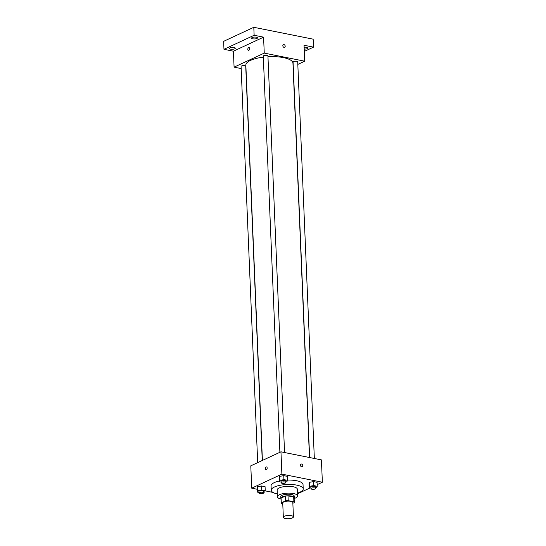 <?xml version="1.0" encoding="UTF-8"?>
<svg xmlns="http://www.w3.org/2000/svg" width="546" height="546" viewBox="0 0 546 546"><rect width="100%" height="100%" fill="white"/><g stroke="black" fill="none" stroke-linecap="round" stroke-linejoin="round"><path stroke-width="0.82" d="M284.336 516.284A5.051 1.611 -2.4 0 1 289.94 515.506A5.051 1.611 -2.4 0 1 293.427 516.885A5.051 1.611 -2.4 0 1 288.452 518.7A5.051 1.611 -2.4 0 1 283.333 517.308A5.051 1.611 -2.4 0 1 284.336 516.284M283.333 517.308L282.732 502.955A5.051 1.611 -2.4 0 1 283.736 501.931A5.051 1.611 -2.4 0 1 289.339 501.153A5.051 1.611 -2.4 0 1 292.827 502.532L293.427 516.885M285.312 496.096A6.518 2.075 -2.4 0 1 288.008 495.87L293.687 497.003L293.885 501.788L288.213 500.655A6.518 2.075 -2.4 0 0 285.51 500.88L285.312 496.096L281.081 498.061A6.518 2.075 -2.4 0 0 281.067 498.232L281.265 503.016A6.518 2.075 -2.4 0 0 281.675 503.692L282.773 503.91M292.861 503.296L294.28 502.634A6.518 2.075 -2.4 0 0 294.294 502.47A6.518 2.075 -2.4 0 0 293.885 501.788M285.51 500.88L281.279 502.846A6.518 2.075 -2.4 0 0 281.265 503.016M288.008 495.87L288.213 500.655M281.081 498.061L281.279 502.846M293.687 497.003A6.518 2.075 -2.4 0 1 294.096 497.686L294.294 502.47M294.117 498.218A6.736 2.143 177.6 0 0 294.308 497.672A6.736 2.143 177.6 0 0 291.605 496.082A6.736 2.143 177.6 0 0 284.521 496.157A6.736 2.143 177.6 0 0 280.849 498.239A6.736 2.143 177.6 0 0 281.088 498.764M280.849 498.239L280.787 496.642A6.736 2.143 -2.4 0 1 282.118 495.283A6.736 2.143 -2.4 0 1 291.537 494.492A6.736 2.143 -2.4 0 1 294.239 496.082L294.308 497.672M294.13 498.546A10.101 3.215 177.6 0 0 297.604 495.939A10.101 3.215 177.6 0 0 293.543 493.557A10.101 3.215 177.6 0 0 282.924 493.666A10.101 3.215 177.6 0 0 277.423 496.785A10.101 3.215 177.6 0 0 281.101 499.092M297.604 495.939L297.324 489.161A10.101 3.215 177.6 0 0 293.263 486.773A10.101 3.215 177.6 0 0 282.644 486.889A10.101 3.215 177.6 0 0 277.136 490.008L277.423 496.785M297.488 493.106A15.998 5.091 177.6 0 0 303.214 488.916A15.998 5.091 177.6 0 0 296.785 485.135A15.998 5.091 177.6 0 0 279.968 485.319A15.998 5.091 177.6 0 0 271.246 490.253A15.998 5.091 177.6 0 0 277.3 493.953M287.428 480.091A15.998 5.091 -2.4 0 1 296.601 480.753A15.998 5.091 -2.4 0 1 303.03 484.527L303.214 488.916M271.246 490.253L271.062 485.865A15.998 5.091 -2.4 0 1 274.228 482.637A15.998 5.091 -2.4 0 1 279.375 481.012M315.568 487.899L316.707 487.701L317.219 486.295L317.055 482.309L313.547 481.606L309.534 482.309L309.022 483.715L309.193 487.701L310.927 488.049M297.515 493.789L310.176 487.899M317.151 484.65L322.365 482.227L281.893 474.133L251.726 488.172L257.084 489.243M265.165 490.861L272.959 492.417M285.783 481.941L286.923 481.743L287.435 480.337L287.271 476.351L283.763 475.648L279.75 476.351L279.238 477.757L279.409 481.743L281.142 482.091M263.582 492.274L264.721 492.076L265.233 490.67L265.069 486.684L261.561 485.981L257.548 486.684L257.036 488.09L257.207 492.076L258.94 492.424M322.365 482.227L321.423 459.896L280.958 451.808L281.893 474.133M300.416 465.185A1.474 1.106 -115 0 1 300.969 464.086A1.474 1.106 -115 0 1 302.6 464.953A1.474 1.106 -115 0 1 302.218 466.755A1.474 1.106 -115 0 1 300.416 465.185M280.958 451.808L250.791 465.84L251.726 488.172M265.991 469.84A1.474 0.846 101.3 0 1 265.404 468.516A1.474 0.846 101.3 0 1 266.223 467.001A1.474 0.846 101.3 0 1 266.564 466.946A1.474 0.846 101.3 0 1 267.11 468.557A1.474 0.846 101.3 0 1 265.991 469.84A1.474 0.846 101.3 0 1 265.404 468.516A1.474 0.846 101.3 0 1 266.216 466.994A1.474 0.846 101.3 0 1 266.564 466.946M300.969 464.086A1.474 1.106 -115 0 1 302.6 464.953A1.474 1.106 -115 0 1 302.218 466.755M262.414 460.435L245.85 65.165A23.574 7.501 -2.4 0 1 250.512 60.401A23.574 7.501 -2.4 0 1 263.329 57.146M267.963 56.736A23.574 7.501 -2.4 0 1 292.949 63.193L309.48 457.507M262.251 460.51L245.727 66.264A2.321 0.737 177.6 0 0 243.373 65.622A2.321 0.737 177.6 0 0 241.086 66.462L257.692 462.633M309.643 457.541L293.072 62.087A2.321 0.737 -2.4 0 1 293.53 61.616A2.321 0.737 -2.4 0 1 296.109 61.261A2.321 0.737 -2.4 0 1 297.713 61.889L314.339 458.483M279.893 452.3L263.288 56.129A2.321 0.737 -2.4 0 1 263.745 55.658A2.321 0.737 -2.4 0 1 266.325 55.303A2.321 0.737 -2.4 0 1 267.929 55.938L284.555 452.525M297.823 64.414L304.716 61.207L264.25 53.112L234.084 67.151L241.175 68.564M264.25 53.112L263.582 37.162L254.136 35.272L253.801 27.3L313.158 39.169L313.493 47.147L304.047 45.257L304.716 61.207M282.835 45.755A1.474 1.106 -115 0 1 283.394 44.656A1.474 1.106 -115 0 1 285.019 45.523A1.474 1.106 -115 0 1 284.637 47.331A1.474 1.106 -115 0 1 282.835 45.755M253.801 27.3L223.635 41.339L223.969 49.311L233.415 51.201L234.084 67.151M263.582 37.162L233.415 51.201M248.41 50.409A1.474 0.846 101.3 0 1 247.823 49.092A1.474 0.846 101.3 0 1 248.642 47.57A1.474 0.846 101.3 0 1 248.99 47.522A1.474 0.846 101.3 0 1 249.529 49.133A1.474 0.846 101.3 0 1 248.41 50.409A1.474 0.846 101.3 0 1 247.823 49.092A1.474 0.846 101.3 0 1 248.642 47.57A1.474 0.846 101.3 0 1 248.99 47.522M283.394 44.656A1.474 1.106 -115 0 1 285.019 45.53A1.474 1.106 -115 0 1 284.637 47.331M304.129 47.277A2.948 0.942 -2.4 0 1 308.074 48A2.948 0.942 -2.4 0 1 304.204 49.051M304.306 51.42L313.493 47.147M252.778 38.821A2.948 0.942 -2.4 0 1 251.59 38.124A2.948 0.942 -2.4 0 1 254.504 37.067A2.948 0.942 -2.4 0 1 257.487 37.879A2.948 0.942 -2.4 0 1 255.883 38.793A2.948 0.942 -2.4 0 1 252.778 38.821M230.576 49.154A2.948 0.942 -2.4 0 1 229.388 48.458A2.948 0.942 -2.4 0 1 232.296 47.4A2.948 0.942 -2.4 0 1 235.285 48.212A2.948 0.942 -2.4 0 1 233.681 49.12A2.948 0.942 -2.4 0 1 230.576 49.154M254.136 35.272L223.969 49.311M265.233 490.67L261.732 489.967L257.712 490.67L257.207 492.076M258.968 493.065L258.9 491.468A2.321 0.737 -2.4 0 1 259.357 490.997A2.321 0.737 -2.4 0 1 261.937 490.642A2.321 0.737 -2.4 0 1 263.541 491.277L263.609 492.867A2.321 0.737 -2.4 0 1 261.316 493.707A2.321 0.737 -2.4 0 1 258.968 493.065A2.321 0.737 -2.4 0 1 259.425 492.594A2.321 0.737 -2.4 0 1 262.005 492.233A2.321 0.737 -2.4 0 1 263.609 492.867M265.069 486.684L261.561 485.981L261.732 489.967M261.561 485.981L257.548 486.684L257.712 490.67M257.548 486.684L257.036 488.09M287.435 480.337L283.934 479.634L279.921 480.337L279.409 481.743M281.17 482.732L281.101 481.135A2.321 0.737 -2.4 0 1 281.559 480.671A2.321 0.737 -2.4 0 1 284.138 480.309A2.321 0.737 -2.4 0 1 285.742 480.944L285.811 482.534A2.321 0.737 -2.4 0 1 283.517 483.374A2.321 0.737 -2.4 0 1 281.17 482.732A2.321 0.737 -2.4 0 1 281.627 482.261A2.321 0.737 -2.4 0 1 284.207 481.906A2.321 0.737 -2.4 0 1 285.811 482.534M287.271 476.351L283.763 475.648L283.934 479.634M283.763 475.648L279.75 476.351L279.921 480.337M279.75 476.351L279.238 477.757M317.219 486.295L313.718 485.592L309.698 486.295L309.193 487.701M310.954 488.69L310.886 487.093A2.321 0.737 -2.4 0 1 311.343 486.623A2.321 0.737 -2.4 0 1 313.923 486.268A2.321 0.737 -2.4 0 1 315.527 486.902L315.595 488.493A2.321 0.737 -2.4 0 1 313.302 489.332A2.321 0.737 -2.4 0 1 310.954 488.69A2.321 0.737 -2.4 0 1 311.411 488.22A2.321 0.737 -2.4 0 1 313.991 487.858A2.321 0.737 -2.4 0 1 315.595 488.493M317.055 482.309L313.547 481.606L313.718 485.592M313.547 481.606L309.534 482.309L309.698 486.295M309.534 482.309L309.022 483.715"/></g></svg>

